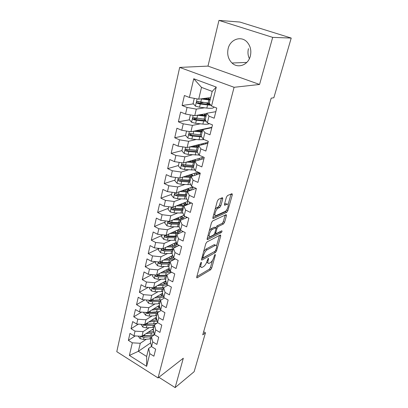 <?xml version="1.0" encoding="UTF-8"?>
<svg xmlns="http://www.w3.org/2000/svg" width="408" height="408" viewBox="0 0 408 408"><rect width="100%" height="100%" fill="white"/><g stroke="black" fill="none" stroke-linecap="round" stroke-linejoin="round"><path stroke-width="0.61" d="M201.205 262.262L200.415 263.471L196.743 277.012L197.023 277.874L210.635 269.754L211.696 268.102L215.378 255.005L215.123 254.419L214.368 255.576L213.889 257.29C213.078 259.779 211.931 261.554 210.451 262.609L208.942 263.425C207.886 263.599 207.601 262.655 208.09 260.595L208.57 258.856L208.294 258.269L207.045 261.191C206.224 263.721 205.051 265.531 203.516 266.623L201.94 267.475C200.843 267.653 200.537 266.705 201.022 264.619L201.501 262.854L201.205 262.262M228.138 48.649C226.95 54.412 228.24 59.201 232.019 63.016C237.889 68.814 248.171 65.112 250.323 56.105C251.568 50.668 250.492 46.002 247.105 42.095C241.143 35.363 230.122 39.367 228.138 48.649M248.457 48.659C247.585 52.178 247.901 55.508 249.4 58.645M222.773 198.757L222.416 197.671L218.52 199.293L217.357 201.037L212.874 217.546L213.231 218.586L226.751 212.328L227.848 210.666L232.32 194.754L231.999 193.683L227.536 195.539L226.409 197.232L224.482 204.194L224.813 205.25L227.139 204.224C229.587 203.164 227.44 210.543 225.048 211.482L216.061 215.597C213.506 216.704 215.674 209.11 218.198 208.162L219.708 207.499L220.845 205.78L222.773 198.757L221.478 198.059M272.692 37.373L218.958 20.4L207.978 66.101L259.575 84.461L272.692 37.373L291.22 38.066L273.855 97.742L271.203 98.165L202.745 334.84L205.459 332.785L203.643 331.74M259.575 84.461L234.09 87.297L158.054 377.935L116.78 351.686L179.678 67.412L234.09 87.297M158.885 377.288L175.129 387.6L183.309 358.234L158.054 377.935M175.129 387.6L194.137 371.693L205.459 332.785M206.922 241.959L205.785 243.688L201.583 259.172L201.884 260.09L215.475 252.506L216.546 250.854L220.754 235.895L220.473 234.947L206.922 241.959M207.136 238.69L211.477 222.707L212.629 220.968L226.144 214.634L226.445 215.643L224.579 222.289L223.492 223.946L218.147 226.573L217.036 228.266L215.812 232.693L216.113 233.662L221.804 230.785C222.212 231.137 222.029 231.749 221.243 232.616L207.555 239.629L207.136 238.69M150.685 342.858L138.368 351.298L146.651 356.465L146.635 366.328L149.797 353.654L153.898 356.194L155.683 349.156L151.546 346.621L152.73 341.889L156.881 344.418L158.702 337.238L154.515 334.718L155.718 329.894L159.926 332.403L161.782 325.074L157.544 322.58L158.773 317.654L163.032 320.142L164.924 312.671L160.635 310.192L161.884 305.164L166.199 307.637L168.132 300.007L163.786 297.549L165.061 292.419L169.432 294.867L171.406 287.084L166.999 284.646L168.305 279.414L172.737 281.836L174.751 273.885L170.284 271.473L171.62 266.128L176.108 268.53L178.163 260.411L173.64 258.024L175.001 252.562L179.551 254.939L181.652 246.641L177.067 244.285L178.459 238.706L183.07 241.052L185.217 232.58L180.566 230.25L181.988 224.553L186.66 226.868L188.858 218.209L184.141 215.909L185.594 210.084L190.337 212.369L192.576 203.516L187.797 201.251L189.281 195.299L194.091 197.549L196.381 188.496L191.531 186.267L193.05 180.178L197.926 182.396L200.272 173.135L195.356 170.942L196.906 164.715L201.853 166.898L204.255 157.427L199.262 155.269L200.848 148.9L205.872 151.042L208.325 141.352L203.261 139.235L204.887 132.717L209.982 134.813L212.497 124.894L207.351 122.828L209.013 116.158L214.19 118.208L216.76 108.054L211.538 106.029L209.268 103.249L212.196 91.402L201.511 87.394L198.696 99.169L210.666 97.588M146.635 366.328L129.392 355.429L132.325 342.827L140.286 343.281L146.324 339.237M135.272 335.922L128.367 340.374L132.325 342.827M128.367 340.374L129.963 333.397L133.946 335.84L135.043 331.138L143.07 331.643L149.165 327.695M138.383 324.125L131.039 328.705L135.043 331.138M131.039 328.705L132.666 321.591L136.7 324.013L137.812 319.214L145.906 319.775L152.067 315.93M141.586 312.105L133.763 316.802L137.812 319.214M133.763 316.802L135.425 309.55L139.505 311.952L140.643 307.061L148.803 307.673L155.03 303.94M144.886 299.849L136.542 304.664L140.643 307.061M136.542 304.664L138.236 297.264L142.367 299.65L143.524 294.658L151.756 295.331L158.049 291.71M148.288 287.354L139.373 292.286L143.524 294.658M139.373 292.286L141.102 284.738L145.284 287.099L146.467 282.01L154.77 282.739L161.135 279.235M151.807 274.62L142.264 279.653L146.467 282.01M142.264 279.653L144.024 271.952L148.262 274.293L149.471 269.096L157.845 269.892L164.291 266.516M155.448 261.635L145.212 266.766L149.471 269.096M145.212 266.766L147.007 258.907L151.302 261.227L152.536 255.923L160.981 256.78L167.515 253.536M158.819 248.589L148.221 253.618L152.536 255.923M148.221 253.618L150.057 245.596L154.403 247.886L155.662 242.469L164.184 243.392L170.809 240.297M161.92 235.447L151.291 240.19L155.662 242.469M151.291 240.19L153.168 231.999L157.57 234.263L158.855 228.735L167.453 229.73L174.18 226.777M165.087 222.034L154.428 226.481L158.855 228.735M154.428 226.481L156.341 218.117L160.808 220.356L162.119 214.705L170.794 215.771L177.633 212.981M168.32 208.34L157.631 212.481L162.119 214.705M157.631 212.481L159.589 203.939L164.108 206.142L165.454 200.374L174.206 201.516L181.172 198.895M171.62 194.361L160.905 198.181L165.454 200.374M160.905 198.181L162.899 189.455L167.484 191.627L168.856 185.732L177.689 186.951L184.799 184.508M174.991 180.091L164.246 183.575L168.856 185.732M164.246 183.575L166.286 174.655L170.937 176.791L172.339 170.768L181.249 172.069L188.522 169.82M178.434 165.51L167.662 168.642L172.339 170.768M167.662 168.642L169.748 159.523L174.461 161.629L175.894 155.468L184.89 156.851L192.352 154.811M181.948 150.618L171.156 153.377L175.894 155.468M171.156 153.377L173.288 144.06L178.066 146.12L179.535 139.822L188.613 141.296L196.299 139.48M185.569 135.395L174.726 137.776L179.535 139.822M174.726 137.776L176.909 128.245L181.759 130.264L183.253 123.823L192.418 125.389L200.369 123.818M189.46 119.804L178.378 121.819L183.253 123.823M178.378 121.819L180.606 112.067L185.528 114.046L187.063 107.452L196.314 109.114L204.592 107.814M193.463 103.877L182.111 105.493L187.063 107.452M182.111 105.493L184.396 95.513L189.389 97.451L193.739 78.744L216.26 87.088L211.538 106.029M215.842 111.69L206.795 113.251L205.163 119.84L207.351 122.828M209.013 116.158L206.795 113.251M189.389 97.451L198.696 99.169M193.739 78.744L201.511 87.394M211.788 127.678L202.745 129.617L201.154 136.058L203.261 139.235M204.887 132.717L202.745 129.617M196.314 109.114L194.744 115.668L206.708 113.592M185.528 114.046L194.744 115.668M207.83 143.315L198.793 145.61L197.232 151.909L199.262 155.269M200.848 148.9L198.793 145.61M192.418 125.389L190.888 131.794L211.88 127.316M181.759 130.264L190.888 131.794M203.954 158.61L194.927 161.247L193.402 167.402L195.356 170.942M196.906 164.715L194.927 161.247M188.613 141.296L187.114 147.558L208.09 142.29M178.066 146.12L187.114 147.558M200.165 173.579L191.143 176.536L189.654 182.56L191.531 186.267M193.05 180.178L191.143 176.536M184.89 156.851L183.427 162.976L203.638 157.162M174.461 161.629L183.427 162.976M196.08 188.358L187.445 191.495L185.987 197.385L187.797 201.251M189.281 195.299L187.445 191.495M181.249 172.069L179.816 178.061L198.084 172.161M170.937 176.791L179.816 178.061M191.587 203.046L183.824 206.132L182.401 211.895L184.141 215.909M185.594 210.084L183.824 206.132M177.689 186.951L176.287 192.816L192.892 186.889M167.484 191.627L176.287 192.816M187.287 217.444L180.285 220.447L178.888 226.093L180.566 230.25M181.988 224.553L180.285 220.447M174.206 201.516L172.829 207.254L188.006 201.348M164.108 206.142L172.829 207.254M183.156 231.55L176.817 234.467L175.45 239.991L177.067 244.285M178.459 238.706L176.817 234.467M170.794 215.771L169.447 221.391L183.886 215.322M160.808 220.356L169.447 221.391M179.148 245.386L173.425 248.191L172.089 253.597L173.64 258.024M175.001 252.562L173.425 248.191M167.453 229.73L166.138 235.227L180.045 228.964M157.57 234.263L166.138 235.227M175.328 258.917L170.1 261.63L168.79 266.929L170.284 271.473M171.62 266.128L170.1 261.63M164.184 243.392L162.894 248.783L176.333 242.337M154.403 247.886L162.894 248.783M171.605 272.187L166.846 274.793L165.561 279.98L166.999 284.646M168.305 279.414L166.846 274.793M160.981 256.78L159.717 262.058L172.737 255.449M151.302 261.227L159.717 262.058M167.999 285.197L163.659 287.686L162.399 292.771L163.786 297.549M165.061 292.419L163.659 287.686M157.845 269.892L156.606 275.063L169.244 268.306M148.262 274.293L156.606 275.063M164.49 297.952L160.533 300.324L159.299 305.306L160.635 310.192M161.884 305.164L160.533 300.324M154.77 282.739L153.556 287.808L165.852 280.918M145.284 287.099L153.556 287.808M161.084 310.452L157.468 312.707L156.264 317.592L157.544 322.58M158.773 317.654L157.468 312.707M151.756 295.331L150.567 300.298L162.547 293.281M142.367 299.65L150.567 300.298M157.763 322.708L154.469 324.85L153.286 329.639L154.515 334.718M155.718 329.894L154.469 324.85M148.803 307.673L147.64 312.543L159.329 305.413L158.829 307.397L157.702 306.408M139.505 311.952L147.64 312.543M154.535 334.728L151.526 336.753L150.363 341.45L151.546 346.621M152.73 341.889L151.526 336.753M145.906 319.775L144.764 324.549L156.356 317.205M136.7 324.013L144.764 324.549M151.506 346.433L148.639 348.427L146.651 356.465M149.797 353.654L148.639 348.427M143.07 331.643L141.948 336.325L153.505 328.736M133.946 335.84L141.948 336.325M291.22 38.066L239.873 22.047L218.958 20.4M207.978 66.101L179.678 67.412M140.286 343.281L138.368 351.298L129.392 355.429M212.196 91.402L216.26 87.088M187.144 176.149L186.395 176.394M187.027 149.318L186.466 149.466M191.806 134.028L190.154 134.39M197.243 118.386L194.081 118.963M203.414 102.459L198.37 103.178L197.88 101.822M199.65 266.296L200.889 266.924M206.698 262.222L207.947 262.915M196.855 276.604L209.426 269.127L210.492 267.48L212.466 260.426M216.577 245.744L219.458 235.467M201.664 258.876L214.715 251.445M203.056 257.142L203.271 257.79L215.174 251.19L216.439 248.202C216.959 246.06 216.663 245.081 215.557 245.269L207.167 249.762C205.606 250.818 204.408 252.649 203.566 255.26L203.056 257.142L202.246 256.729M215.404 245.33L214.006 244.785L215.251 245.407M203.643 251.568L205.902 249.12L214.006 244.785M225.16 215.093L223.314 221.687L224.579 222.289M215.72 227.781L216.872 225.956L222.227 223.344L223.314 221.687M214.807 233.055L215.766 233.493M207.182 238.522L219.994 232.004L220.493 231.443M212.43 229.383C209.972 230.433 207.825 237.624 210.258 236.625L213.649 234.921L214.761 233.223L215.985 228.786L215.669 227.797L212.43 229.383L211.14 228.755L209.329 230.622M207.993 235.538L209.268 236.14M214.771 227.424L215.602 227.822M211.14 228.755L214.322 227.2M215.118 209.284L216.883 207.544L218.392 206.887L219.529 205.173L221.452 198.155M213.7 214.506L215.001 215.093M226.843 204.087L225.767 203.658L227.062 204.255M224.471 204.224L225.767 203.658M228.103 204.602L231.045 194.075M212.884 217.515L225.476 211.732L226.593 209.982M138.159 336.095L140.092 338.645L143.519 339.446L151.006 338.844M153.505 330.546L152.373 329.486M146.084 333.606L154.04 332.765M148.079 332.301L153.724 331.454M140.964 336.263L141.55 336.906L144.044 337.263L151.669 336.656M152.067 335.274L142.774 336.1L141.55 336.906M154.484 334.585L150.802 335.422L142.785 335.774M140.944 324.294L142.851 327.073L146.309 327.879L153.852 327.349M150.878 320.678L156.825 319.79L155.02 318.056M148.874 321.948L157.167 321.106M143.708 324.477L144.33 325.288L146.844 325.66L154.397 325.14M155.29 323.651L145.559 324.508L144.33 325.288M157.049 323.177L153.653 323.85L145.462 324.105M143.784 312.263L143.672 312.742L145.661 315.272L149.149 316.093L156.749 315.629M159.538 308.096L158.829 307.397M151.715 310.055L160.364 309.218M153.724 308.83L156.468 308.693L160.007 307.897M146.533 312.462L147.161 313.441L149.695 313.829L157.304 313.38M158.539 311.809L155.565 312.385L148.395 312.691L147.161 313.441M159.125 311.676L150.042 312.39L148.186 312.207M146.681 299.992L146.513 300.701L148.527 303.241L152.051 304.072L159.701 303.685M162.282 296.167L160.421 294.53M154.612 297.932L160.094 297.707L163.649 297.09M156.621 296.754L159.431 296.642L163.266 295.759M149.456 300.212L150.047 301.364L152.607 301.762L160.268 301.39M162.318 293.418L162.685 293.75M161.063 300.007L151.286 300.64L150.047 301.364M161.354 299.829L152.959 300.298L150.955 300.074M149.639 287.472L149.415 288.42L151.45 290.975L155.004 291.817L162.716 291.506M165.046 283.994L163.169 282.418M157.559 285.564L163.129 285.396L167.081 284.692M159.574 284.432L162.45 284.35L166.607 283.361M152.485 287.716L152.995 289.048L155.576 289.461L163.292 289.165M164.694 283.688L165.266 281.387L166.316 282.428M163.593 287.941L154.234 288.354L152.995 289.048M163.674 287.681L155.933 287.966L153.77 287.686M152.653 274.696L152.373 275.895L154.428 278.46L158.018 279.317L165.786 279.082M167.81 271.565L165.954 270.07M160.558 272.952L166.224 272.84L170.993 271.856M162.583 271.871L165.531 271.815L170.029 270.698M155.672 274.977C155.162 275.497 155.269 276.002 155.999 276.486L158.6 276.91L166.377 276.695M167.714 271.483L168.295 269.142L169.84 270.82M166.668 275.507L157.238 275.818L155.999 276.486M166.75 275.181L158.967 275.39L156.631 275.048M155.734 261.661L155.387 263.114L157.468 265.695L161.099 266.562L168.917 266.414M170.575 258.881L168.769 257.463M163.613 260.08L169.381 260.029C171.788 259.993 173.64 259.549 174.93 258.703M165.643 259.049L168.672 259.024C170.86 258.988 172.487 258.56 173.543 257.739M169.901 262.436L162.063 262.558L159.166 262.058C158.212 262.364 158.177 262.905 159.059 263.67L161.69 264.109L169.519 263.976M173.15 256.627L172.079 255.785M170.845 258.835L171.38 256.658L172.87 258.177M169.804 262.823L160.308 263.033L159.059 263.67M171.38 256.658L170.977 256.341M173.079 256.428L172.355 255.648M158.87 248.355L158.467 250.079L160.574 252.669L164.235 253.546L172.115 253.485M173.329 245.912L171.625 244.596M166.729 246.942L172.599 246.957C175.567 246.932 177.648 246.345 178.842 245.198M168.764 245.968L171.88 245.978C174.496 245.953 176.276 245.417 177.215 244.361M173.119 249.426L165.22 249.461L162.338 248.951C161.333 249.247 161.282 249.793 162.185 250.594L164.837 251.048L172.732 251.002M176.654 244.203L175.047 242.959M174.063 245.815L174.532 243.923L175.94 245.274M173.007 249.89L163.435 249.992L162.185 250.594M174.532 243.923L173.946 243.484M176.894 244.688L175.409 242.78M162.078 234.773L161.609 236.773L163.741 239.379L167.438 240.266L175.562 240.286M176.067 232.652L174.532 231.448M169.896 233.534L179.331 233.31M182.121 232.024L182.667 231.3M171.936 232.616L175.149 232.662C178.464 232.642 180.382 231.897 180.907 230.423L180.821 230.673M176.404 236.15L168.443 236.094L165.582 235.579C164.521 235.855 164.455 236.411 165.378 237.247L168.055 237.711L176.006 237.757M180.025 231.356L178.051 229.862M177.347 232.529L177.74 230.938L179.046 232.106M176.271 236.686L166.632 236.676L165.378 237.247M177.74 230.938L176.945 230.362M180.112 231.53L178.515 229.653M165.357 220.901L164.817 223.191L166.969 225.808L170.707 226.71L179.178 226.807M178.76 219.076L177.5 218.005M173.125 219.846L181.509 219.922M185.951 218.015L186.247 216.939M175.17 218.984L178.49 219.071C182.106 219.081 184.049 218.28 184.314 216.679L184.207 215.939M179.755 222.605L171.737 222.452L168.892 221.927C167.775 222.181 167.693 222.743 168.637 223.62L171.34 224.104L179.347 224.242M183.34 218.137L181.086 216.5M180.703 218.974L181.019 217.694L182.182 218.657M179.602 223.212L169.891 223.084L168.637 223.62M181.019 217.694L179.979 216.964M183.391 218.101L181.657 216.26M168.703 206.729L168.091 209.319L170.274 211.951L174.048 212.869L182.901 213.053M181.407 205.178L180.555 204.25M184.253 202.919L184.941 202.654M176.409 205.861L183.881 206.106M189.613 203.832L189.21 201.919M178.459 205.066L181.897 205.199C185.538 205.25 187.486 204.51 187.736 202.975L187.277 201.634M183.172 208.769L175.098 208.519L172.273 207.988C171.1 208.218 170.998 208.789 171.962 209.707L174.69 210.207L182.759 210.446M186.538 204.495L184.151 202.852M184.125 205.132L184.36 204.173L185.334 204.923M183.003 209.457L173.221 209.207L171.962 209.707M184.36 204.173L183.044 203.281M186.721 204.393L184.839 202.582M172.12 192.255L171.431 195.157L173.64 197.804L177.46 198.732L186.747 199.007M184.197 190.97L183.743 190.154M187.808 189.281L188.613 188.991M192.413 187.629L193.586 187.211M179.749 191.582L187.338 191.928M193.198 189.404L192.015 187.206M181.805 190.847L185.38 191.026C189.047 191.133 190.995 190.454 191.225 188.991L190.72 187.665M186.665 194.647L178.531 194.29L175.726 193.754C174.496 193.958 174.374 194.54 175.358 195.493L178.112 196.013L186.242 196.355M189.74 190.551L187.236 188.909M187.619 190.995L187.772 190.378L188.486 190.883M186.476 195.412L176.618 195.039L175.358 195.493M187.772 190.378L186.124 189.307M190.097 190.393L188.19 188.705M175.613 177.46L174.848 180.693L177.082 183.35L180.938 184.294L190.72 184.661M187.226 176.445L187.206 175.802M200.236 173.119L198.227 173.16L196.263 173.798M191.454 175.364L192.387 175.063M183.146 176.985L190.919 177.439M196.722 174.706L195.519 172.987M185.207 176.317L191.138 176.562M194.509 175.435L194.789 174.706L194.228 173.405M190.235 180.219L182.034 179.755L179.25 179.219C177.97 179.393 177.827 179.979 178.826 180.979L181.611 181.514L189.802 181.963M191.199 176.521L191.469 176.429M190.021 181.07L180.091 180.566L178.826 180.979M190.347 174.66L192.581 176.067M191.255 176.297L189.22 175.022M191.301 174.349L191.678 174.583L191.775 174.196M193.29 175.833L191.678 174.583M179.183 162.338L178.337 165.913L180.601 168.581L184.498 169.539L194.84 170.009M190.862 160.839L190.679 161.594M186.594 162.068L194.58 162.644M200.185 159.712L199.089 158.467M188.659 161.471L194.784 161.813M198.426 160.227L197.809 158.839M193.876 165.48L185.614 164.903L182.804 164.347C181.529 164.516 181.366 165.107 182.33 166.132L185.181 166.704L193.438 167.265M193.647 166.423L183.641 165.776L182.861 164.552M193.535 160.069L195.213 161.165M194.652 161.818L192.326 160.415M194.57 159.768L195.243 160.171L195.401 159.528M196.268 160.854L195.243 160.171M182.83 146.88L181.902 150.812L184.197 153.49L188.134 154.464L199.119 155.04M190.092 146.814L198.319 147.518M203.556 144.401L202.725 143.636M192.163 146.294L198.512 146.747M202.052 144.784L201.455 143.958M197.605 150.419L186.441 149.149C185.166 149.308 184.987 149.909 185.905 150.955L188.833 151.562L197.441 152.25M197.35 151.45L187.267 150.664L186.487 149.384M196.865 145.11L198.599 146.395M197.589 146.742L195.483 145.457M197.855 144.86L198.885 145.447L199.109 144.544M186.563 131.07L185.548 135.374L187.869 138.067L191.852 139.057L199.022 139.74L204.173 139.618M193.632 131.208L202.144 132.059M206.785 128.749L206.428 128.479M195.702 130.769L202.322 131.345M205.459 129.035L205.163 128.749M201.409 135.023L190.154 133.615C188.889 133.763 188.69 134.37 189.557 135.441L192.566 136.088L201.725 136.92M201.221 136.155L190.975 135.216L190.199 133.88M201.185 129.637L200.496 130.086L202.088 131.34M200.348 131.243L198.716 130.126M201.129 129.611L202.557 130.387M190.383 114.898L189.276 119.59L191.627 122.293L195.651 123.298L202.878 124.093C206.086 124.425 208.253 124.272 209.375 123.639M205.168 119.819L203.888 119.146M197.217 115.24L206.05 116.254M199.277 114.883L206.213 115.597M205.3 119.289L193.948 117.728C192.693 117.866 192.474 118.478 193.295 119.575L196.386 120.263L206.203 121.263M205.657 120.513L194.764 119.422L193.994 118.029M205.214 114.434L204.23 114.883L204.811 115.52M202.975 115.316L202.205 114.373M204.372 113.995L206.356 115.02M194.754 98.44L194.244 98.532L193.086 103.448L195.468 106.167L199.537 107.187L206.82 108.089C211.41 108.594 213.772 108.242 213.894 107.039L213.914 106.952M209.641 104.54L206.259 102.826M200.838 98.884L210.049 100.093M202.863 98.619L210.196 99.496M209.284 103.193L197.834 101.48C196.579 101.612 196.345 102.23 197.125 103.341L200.287 104.081L210.911 105.259M210.309 104.524L198.354 103.168L197.125 103.341M209.401 98.909L208.049 99.307M206.055 99.042L206.856 98.353L207.963 98.206M207.565 97.997L210.237 99.317M200.216 264.2L201.022 264.619M207.983 258.555L208.57 258.856M207.32 260.197L208.09 260.595M214.807 254.714L215.378 255.005M210.492 267.48L211.696 268.102M209.426 269.127L210.635 269.754M196.671 277.537L197.176 277.807M200.894 262.538L201.501 262.854M219.662 235.36L220.754 235.895M215.761 250.456L216.546 250.854M214.246 251.889L215.475 252.506M201.511 259.779L202.006 260.034M205.902 249.12L207.167 249.762M202.756 254.847L203.566 255.26M225.221 215.067L226.445 215.643M222.227 223.344L223.492 223.946M216.872 225.956L218.147 226.573M215.761 227.649L217.036 228.266M215.016 232.305L215.812 232.693M219.994 232.004L221.243 232.616M207.07 239.389L207.555 239.629M219.529 205.173L220.845 205.78M218.392 206.887L219.708 207.499M216.883 207.544L218.198 208.162M224.42 205.04L224.844 205.234M231.025 194.167L232.32 194.754M226.567 210.069L227.848 210.666M225.476 211.732L226.751 212.328M212.818 218.341L213.282 218.566M140.602 336.243L140.046 338.584M150.46 336.799L149.93 338.966M153.184 330.235L153.306 329.735M151.337 333.239L150.802 335.422M144.044 337.263L143.519 339.446M144.707 334.514L144.376 335.886M143.407 324.462L142.8 327.007M153.306 325.247L152.765 327.461M155.984 318.923L156.284 317.689M154.204 321.621L153.653 323.85M146.844 325.66L146.309 327.879M147.533 322.794L147.181 324.253M146.268 312.446L145.61 315.211M156.208 313.477L155.652 315.731M157.121 309.784L156.56 312.049M149.695 313.829L149.149 316.093M150.414 310.85L150.042 312.39M149.185 300.191L148.476 303.18M159.166 301.476L158.6 303.776M161.736 295.652L162.282 293.439M160.094 297.707L159.523 300.023M152.607 301.762L152.051 304.072M153.352 298.666L152.959 300.298M152.164 287.686L151.399 290.909M162.18 289.241L161.604 291.582M163.129 285.396L162.547 287.752M155.576 289.461L155.004 291.817M156.351 286.243L155.933 287.966M155.203 274.936L154.377 278.399M165.255 276.757L164.669 279.149M166.224 272.84L165.628 275.247M158.6 276.91L158.018 279.317M159.406 273.564L158.967 275.39M158.304 261.916L157.417 265.634M168.392 264.027L167.795 266.465M169.381 260.029L168.774 262.482M161.69 264.109L161.099 266.562M162.527 260.63L162.063 262.558M161.466 248.63L160.517 252.608M171.595 251.037L170.983 253.526M171.982 244.892L172.115 244.361M172.599 246.957L171.982 249.461M164.837 251.048L164.235 253.546M165.709 247.432L165.22 249.461M164.694 235.069L163.684 239.312M174.864 237.782L174.236 240.322M175.154 231.984L175.379 231.066M175.889 233.616L175.256 236.171M168.055 237.711L167.438 240.266M168.963 233.957L168.443 236.094M167.994 221.218L166.918 225.741M178.194 224.252L177.556 226.843M178.388 218.816L178.709 217.495M179.245 219.999L178.602 222.61M171.34 224.104L170.707 226.71M172.278 220.203L171.737 222.452M171.365 207.07L170.218 211.885M181.601 210.436L180.948 213.083M181.733 205.188L182.111 203.643M182.667 206.096L182.014 208.763M174.69 210.207L174.048 212.869M175.669 206.152L175.098 208.519M174.808 192.617L173.584 197.737M185.074 196.335L184.411 199.038M185.212 191.02L185.589 189.496M186.17 191.898L185.497 194.621M178.112 196.013L177.46 198.732M179.127 191.801L178.531 194.29M178.321 177.847L177.026 183.284M188.624 181.927L187.945 184.686M198.441 172.319L198.227 173.16M188.766 176.547L189.134 175.052M189.74 177.398L189.057 180.178M181.611 181.514L180.938 184.294M182.667 177.138L182.034 179.755M181.917 162.751L180.545 168.514M192.255 167.209L191.556 170.029M202.149 157.59L201.731 159.263M192.398 161.757L192.673 160.635M193.392 162.578L192.693 165.419M185.181 166.704L184.498 169.539M186.278 162.154L185.614 164.903M204.189 157.396L203.878 158.636M183.641 165.776L182.376 166.148M185.594 147.319L184.141 153.423M195.957 152.169L195.248 155.05M197.278 145.008L197.156 145.498M205.861 142.846L205.601 143.881M196.11 146.645L196.268 145.988M197.125 147.436L196.411 150.338M188.833 151.562L188.134 154.464M189.975 146.839L189.276 149.726M208.009 142.31L207.749 143.335M187.267 150.664L185.997 150.991M189.353 131.539L187.813 137.996M199.747 136.797L199.022 139.74M201.052 129.667L200.828 130.585M209.656 127.791L209.564 128.158M202.807 129.601L202.898 129.234M200.94 131.963L200.206 134.926M192.566 136.088L191.852 139.057M193.739 131.218L193.02 134.206M211.803 127.332L211.711 127.694M190.975 135.216L189.705 135.497M193.193 115.393L191.566 122.227M203.618 121.079L202.878 124.093M204.785 114.505L204.576 115.352M204.836 116.137L204.092 119.172M196.386 120.263L195.651 123.298M197.584 115.286L196.845 118.34M194.764 119.422L193.489 119.651M197.13 98.879L195.412 106.095M207.58 105.009L206.82 108.089M209.075 104.249L209.309 103.301M208.595 99.022L208.508 99.358M207.998 98.226L208.07 97.93M208.825 99.955L208.06 103.056M200.287 104.081L199.537 107.187M201.516 98.991L200.761 102.117M198.635 103.27L197.365 103.448M246.809 62.414L232.019 63.016M196.702 277.7L197.023 277.874M201.542 259.911L201.884 260.09M202.118 257.198L203.026 257.662M214.312 244.652L215.557 245.269M214.389 227.174L215.669 227.797M207.096 239.481L207.468 239.664M225.848 203.628L227.139 204.224M224.431 205.071L224.813 205.25M212.833 218.392L213.231 218.586M182.549 231.826L182.682 231.311M184.176 217.229L184.314 216.679M187.604 203.505L187.736 202.975M191.102 189.49L191.225 188.991M187.241 175.659L187.144 176.067M194.672 175.185L194.789 174.706M183.585 165.76L182.33 166.132M194.565 145.687L194.366 146.487M187.15 150.634L185.905 150.955M198.344 130.203L198.145 131.019M190.801 135.165L189.557 135.441M202.205 114.413L202.011 115.204M194.534 119.345L193.295 119.575"/></g></svg>
